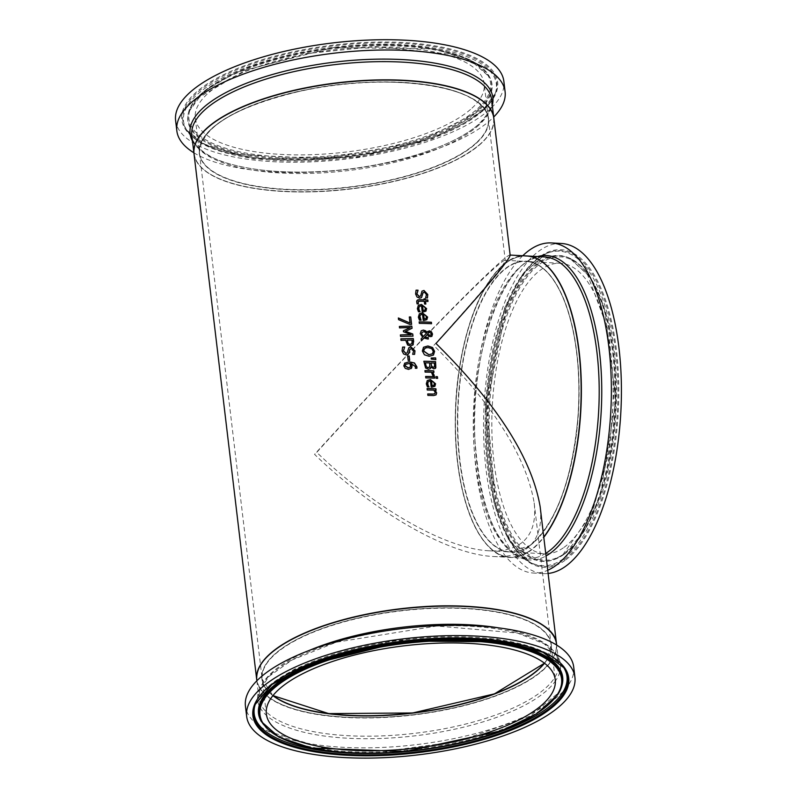 <?xml version="1.0" encoding="UTF-8"?>
<svg xmlns="http://www.w3.org/2000/svg" width="797" height="797" viewBox="0 0 797 797"><rect width="100%" height="100%" fill="white"/><g stroke="black" fill="none" stroke-linecap="round" stroke-linejoin="round"><path stroke-width="0.6" stroke-dasharray="3.98 2.99" d="M409.588 360.403L409.598 360.493A150.703 53.309 173.2 0 0 408.084 360.533L407.556 356.11A150.703 53.309 -6.8 0 1 407.665 356.11M419.481 320.205L418.266 317.296L419.292 313.849M426.853 319.667L423.954 320.553A150.703 53.309 173.2 0 0 423.147 320.533L422.42 314.466L420.288 315.054M421.115 320.235L421.015 320.324A150.703 53.309 173.2 0 0 419.381 320.304M425.817 318.67L426.305 317.037L425.399 315.263L423.556 314.496M419.989 311.776L420.009 311.876A150.703 53.309 173.2 0 0 418.365 311.846L417.259 308.847L418.286 305.4M425.797 311.268L422.948 312.095A150.703 53.309 173.2 0 0 422.141 312.075L421.414 306.008L419.282 306.596M424.811 310.222L425.299 308.588L424.393 306.815L422.549 306.038M419.302 323.363L419.023 321.978A150.703 53.309 -6.8 0 1 419.142 321.978M431.556 323.731L431.456 323.821A150.703 53.309 173.2 0 0 419.202 323.452M421.523 297.6L419.581 298.247L416.931 297.142L415.486 294.083L415.964 290.257A150.703 53.309 -6.8 0 1 416.024 290.257M427.371 297.958L427.331 298.058A150.703 53.309 173.2 0 0 425.498 297.978L426.355 294.661L424.243 292.17L423.187 292.459M420.338 296.225L421.992 291.114M433.468 355.054L429.035 356.389L424.323 354.884L422.251 351.088L423.496 347.273M432.263 353.928L433.16 351.397L431.645 348.747L427.999 347.671L424.522 348.578M418.295 303.876L418.305 303.976A150.703 53.309 173.2 0 0 416.951 303.956L416.512 302.312L417.12 300.31M425.718 304.075L425.728 304.175A150.703 53.309 173.2 0 0 424.512 304.125L424.183 301.405A150.703 53.309 173.2 0 0 419.989 301.296L418.166 301.535M427.889 301.455L427.899 301.555A150.703 53.309 173.2 0 0 425.399 301.455M424.004 299.931L423.894 298.935A150.703 53.309 -6.8 0 1 424.004 298.945M435.839 359.626L431.187 359.188L431.177 358.122M421.284 340.907L421.045 338.894L422.559 337.32L420.178 333.744L421.155 330.835M428.258 338.994L428.268 339.094A150.703 53.309 173.2 0 0 427.511 339.064L423.894 338.147M431.785 336.483L430.37 336.992L428.736 336.473L427.202 334.63M426.953 332.409L427.73 331.432M423.187 336.653L426.485 333.136L423.845 331.781L422.171 332.299M431.107 335.099L431.436 334.033L429.623 332.459L428.477 332.827M432.761 375.427L431.316 372.319A150.703 53.309 173.2 0 0 425.01 372.189L424.841 370.715A150.703 53.309 -6.8 0 1 424.95 370.715M434.295 375.487L434.196 375.576A150.703 53.309 173.2 0 0 432.661 375.526M434.176 374.979L434.196 375.576M433.966 372.319L433.867 372.408A150.703 53.309 173.2 0 0 432.562 372.358M430.29 368.682L428.318 369.35L425.488 368.084L423.725 361.36A150.703 53.309 -6.8 0 1 423.835 361.36M435.73 367.835L433.737 368.961L431.047 367.238A150.703 53.309 173.2 0 0 430.988 367.238M429.453 367.337L429.633 363.024A150.703 53.309 173.2 0 0 425.259 362.934M434.315 367.028L434.335 363.193A150.703 53.309 173.2 0 0 430.938 363.063M436.118 378.296L435.82 376.712A150.703 53.309 -6.8 0 1 435.929 376.722M437.633 378.366L437.533 378.455A150.703 53.309 173.2 0 0 436.019 378.396M434.544 378.137L434.554 378.226A150.703 53.309 173.2 0 0 425.708 378.007L425.528 376.533A150.703 53.309 -6.8 0 1 425.648 376.533M409.778 324.409L398.45 319.736L398.361 317.973M411.611 324.389L411.511 324.479A150.703 53.309 173.2 0 0 409.668 324.499M409.907 323.114L409.19 317.086M428.945 386.914L428.965 387.013A150.703 53.309 173.2 0 0 427.331 386.983L426.216 383.985L427.242 380.538M434.754 386.406L431.914 387.242A150.703 53.309 173.2 0 0 431.097 387.222L430.38 381.145L428.238 381.743M433.767 385.359L434.255 383.726L433.359 381.952L431.516 381.175M413.145 344.623L410.365 346.067L407.486 345.101L405.623 340.329A150.703 53.309 173.2 0 0 400.921 340.488L400.742 338.944A150.703 53.309 -6.8 0 1 400.851 338.934M411.65 343.905L411.969 340.189A150.703 53.309 173.2 0 0 407.038 340.289M435.999 394.943L433.568 395.641A150.703 53.309 173.2 0 0 427.8 395.521L427.62 394.037A150.703 53.309 -6.8 0 1 427.73 394.047M435.989 390.231L435.999 390.331A150.703 53.309 173.2 0 0 435.032 390.301M434.634 393.917L435.122 392.562L433.787 390.251A150.703 53.309 173.2 0 0 427.152 390.112L426.973 388.637A150.703 53.309 -6.8 0 1 427.092 388.637M408.343 354.267L406.271 355.034L403.471 354.067L401.957 351.069L402.485 347.193M407.088 352.961L408.751 347.841M412.637 354.227L413.484 351.039L411.262 348.658L410.136 349.006M414.599 354.316L414.5 354.406A150.703 53.309 173.2 0 0 412.547 354.436M412.906 336.165L412.916 336.254A150.703 53.309 173.2 0 0 400.463 336.573L400.273 335.019A150.703 53.309 -6.8 0 1 400.383 335.019M411.969 328.314L405.444 331.403M410.196 327.706A150.703 53.309 173.2 0 0 399.436 328.005L399.267 326.551A150.703 53.309 -6.8 0 1 399.377 326.551M411.033 334.73L403.382 331.841L403.382 330.805M411.521 368.134L408.482 369.489L405.195 368.503L403.69 365.933L404.717 363.143M416.901 368.214L416.791 368.304A150.703 53.309 173.2 0 0 415.217 368.324L415.357 366.789L410.834 363.442M410.415 366.949L409.628 363.472L405.623 364.408M194.02 153.901A150.962 53.399 173.2 0 0 316.001 191.728A150.962 53.399 173.2 0 0 481.119 143.48A150.962 53.399 173.2 0 0 493.811 118.155M510.17 255.329L509.871 255.04C508.586 255.03 503.883 258.736 495.754 266.158C464.651 294.312 378.286 384.024 314.566 454.37C374.889 512.64 448.402 554.602 493.502 556.515C509.054 557.302 520.949 553.985 529.188 546.573C538.533 537.855 542.179 524.585 540.157 506.753M256.734 679.791A150.962 53.399 173.2 0 0 378.854 717.489A150.962 53.399 173.2 0 0 543.813 669.251A150.962 53.399 173.2 0 0 556.525 644.046M265.59 658.422A150.703 53.309 173.2 0 0 362.685 717.659A150.703 53.309 173.2 0 0 551.673 660.055A150.703 53.309 173.2 0 0 542.887 625.356M480.89 143.47A150.703 53.309 -6.8 0 1 222.951 180.252A150.703 53.309 -6.8 0 1 327.916 84.362A150.703 53.309 -6.8 0 1 480.89 143.47M530.135 550.518A150.703 62.415 93.1 0 1 458.773 373.165A150.703 62.415 93.1 0 1 565.651 296.345A150.703 62.415 93.1 0 1 530.135 550.518M526.369 255.937A150.962 62.515 -86.9 0 0 455.754 403.282A150.962 62.515 -86.9 0 0 510 557.412A150.962 62.515 -86.9 0 0 534.907 546.881A150.962 62.515 -86.9 0 0 543.763 537.048M529.736 545.756A145.721 60.353 -86.9 0 0 564.087 299.991A145.721 60.353 -86.9 0 0 460.736 374.281A145.721 60.353 -86.9 0 0 529.736 545.756M534.299 541.791A145.472 60.243 93.1 0 1 510.299 551.932A145.472 60.243 93.1 0 1 459.69 460.118A145.472 60.243 93.1 0 1 526.07 261.416A145.472 60.243 93.1 0 1 578.712 381.086A145.472 60.243 93.1 0 1 534.299 541.791M316.768 452.357C378.177 384.572 461.403 298.118 491.37 270.98C499.211 263.827 503.744 260.26 504.979 260.27L505.268 260.549C503.545 266.357 479.704 294.671 433.767 345.48C492.725 403.85 526.199 456.302 534.159 502.837C536.122 520.013 532.595 532.804 523.599 541.203C515.659 548.356 504.192 551.544 489.209 550.787C445.742 548.954 374.899 508.506 316.768 452.357M275.095 697.216A145.721 51.546 -6.8 0 1 393.569 611.508A145.721 51.546 -6.8 0 1 546.881 660.115A145.721 51.546 -6.8 0 1 542.777 665.296M544.391 663.144A145.472 51.456 173.2 0 0 551.066 644.574A145.472 51.456 173.2 0 0 400.522 610.711A145.472 51.456 173.2 0 0 262.163 679.024A145.472 51.456 173.2 0 0 273.022 695.502M476.138 143.211A145.472 51.456 173.2 0 0 488.372 118.803A145.472 51.456 173.2 0 0 337.828 84.94A145.472 51.456 173.2 0 0 199.469 153.253A145.472 51.456 173.2 0 0 317.017 189.706A145.472 51.456 173.2 0 0 476.138 143.211M476.367 143.221A145.721 51.546 173.2 0 0 328.444 86.076A145.721 51.546 173.2 0 0 226.956 178.797A145.721 51.546 173.2 0 0 476.367 143.221M564.017 547.38A145.472 60.243 -86.9 0 0 613.132 388.508A145.472 60.243 -86.9 0 0 560.371 263.279A145.472 60.243 -86.9 0 0 492.327 405.274A145.472 60.243 -86.9 0 0 544.6 553.795A145.472 60.243 -86.9 0 0 564.017 547.38M561.447 243.483A165.298 68.462 -86.9 0 0 484.128 404.826A165.298 68.462 -86.9 0 0 543.524 573.591A165.298 68.462 -86.9 0 0 548.107 573.471M522.762 255.747A165.298 68.462 -86.9 0 0 473.697 438.739A165.298 68.462 -86.9 0 0 533.462 573.043A165.298 68.462 -86.9 0 0 547.728 570.273M471.954 108.153A145.472 51.456 173.2 0 0 484.187 83.755A145.472 51.456 173.2 0 0 333.644 49.882A145.472 51.456 173.2 0 0 195.295 118.205A145.472 51.456 173.2 0 0 312.832 154.648A145.472 51.456 173.2 0 0 471.954 108.153M175.609 120.546A165.298 58.47 173.2 0 0 309.166 161.96A165.298 58.47 173.2 0 0 489.976 109.139A165.298 58.47 173.2 0 0 503.873 81.404M193.89 152.785A165.298 58.47 173.2 0 0 344.683 169.691A165.298 58.47 173.2 0 0 491.201 119.42A165.298 58.47 173.2 0 0 493.682 117.039M573.701 666.999A165.298 58.47 -6.8 0 1 568.669 684.653A165.298 58.47 -6.8 0 1 392.383 746.869A165.298 58.47 -6.8 0 1 245.436 706.142M529.945 545.537A145.472 60.243 93.1 0 1 510.528 551.942A145.472 60.243 93.1 0 1 458.255 403.421A145.472 60.243 93.1 0 1 526.299 261.426A145.472 60.243 93.1 0 1 579.06 386.655A145.472 60.243 93.1 0 1 529.945 545.537M526.488 255.947A150.962 62.515 -86.9 0 0 455.984 403.431A150.962 62.515 -86.9 0 0 510.229 557.422A150.962 62.515 -86.9 0 0 530.384 550.767A150.962 62.515 -86.9 0 0 543.793 537.317M545.716 553.397A150.962 62.515 93.1 0 1 528.052 558.388A150.962 62.515 93.1 0 1 473.817 404.268A150.962 62.515 93.1 0 1 544.421 256.923C508.078 250.656 468.865 348.678 474.982 440.621C480.87 513.407 498.563 552.66 528.052 558.388L510.229 557.422C478.808 557.312 453.702 493.253 455.336 418.256C455.416 332.638 490.842 251.523 526.598 255.947M563.997 554.363A152.815 63.292 93.1 0 1 554.174 559.554A152.815 63.292 93.1 0 1 488.691 405.075A152.815 63.292 93.1 0 1 570.522 258.587A152.815 63.292 93.1 0 1 615.533 400.094A152.815 63.292 93.1 0 1 563.997 554.363M564.525 553.487A151.868 62.893 -86.9 0 0 600.32 297.351A151.868 62.893 -86.9 0 0 492.606 374.769A151.868 62.893 -86.9 0 0 564.525 553.487M563.16 554.642A153.163 63.431 93.1 0 1 553.317 559.853A153.163 63.431 93.1 0 1 487.684 405.015A153.163 63.431 93.1 0 1 569.696 258.198A153.163 63.431 93.1 0 1 614.816 400.024A153.163 63.431 93.1 0 1 563.16 554.642M564.505 559.434A158.135 65.493 -86.9 0 0 617.257 369.4A158.135 65.493 -86.9 0 0 545.815 253.755A158.135 65.493 -86.9 0 0 486.578 404.956A158.135 65.493 -86.9 0 0 529.098 561.686A158.135 65.493 -86.9 0 0 564.505 559.434M565.093 560.331A159.041 65.862 93.1 0 1 489.786 373.175A159.041 65.862 93.1 0 1 602.582 292.1A159.041 65.862 93.1 0 1 565.093 560.331M563.3 558.777A157.507 65.234 93.1 0 1 528.032 561.018A157.507 65.234 93.1 0 1 485.672 404.906A157.507 65.234 93.1 0 1 544.68 254.303A157.507 65.234 93.1 0 1 615.842 369.489A157.507 65.234 93.1 0 1 563.3 558.777M537.567 256.544A152.446 63.132 -86.9 0 0 474.733 434.196A152.446 63.132 -86.9 0 0 546.025 555.957M476.108 142.972A145.472 51.456 -6.8 0 1 316.987 189.467A145.472 51.456 -6.8 0 1 199.439 153.024A145.472 51.456 -6.8 0 1 337.798 84.701A145.472 51.456 -6.8 0 1 488.342 118.574A145.472 51.456 -6.8 0 1 476.108 142.972M194.01 153.791A150.962 53.399 173.2 0 0 316.13 191.489A150.962 53.399 173.2 0 0 481.089 143.241A150.962 53.399 173.2 0 0 493.801 118.036M478.917 125.029A150.962 53.399 -6.8 0 1 313.799 173.278A150.962 53.399 -6.8 0 1 191.828 135.45C190.134 140.212 202.358 157.756 233.093 164.77C255.389 170.548 282.208 172.909 313.56 171.843C380.448 169.861 453.483 148.352 479.455 123.465C489.826 112.128 493.881 104.208 491.619 99.705A150.962 53.399 -6.8 0 1 478.917 125.029M478.708 109.129A152.815 54.057 -6.8 0 1 301.326 158.214A152.815 54.057 -6.8 0 1 188.63 112.128A152.815 54.057 -6.8 0 1 333.415 47.92A152.815 54.057 -6.8 0 1 489.228 76.283A152.815 54.057 -6.8 0 1 478.708 109.129M477.772 108.472A151.868 53.718 173.2 0 0 323.612 48.916A151.868 53.718 173.2 0 0 217.84 145.542A151.868 53.718 173.2 0 0 477.772 108.472M479.127 110.036A153.163 54.176 -6.8 0 1 301.346 159.231A153.163 54.176 -6.8 0 1 188.401 113.035A153.163 54.176 -6.8 0 1 333.505 48.687A153.163 54.176 -6.8 0 1 489.677 77.11A153.163 54.176 -6.8 0 1 479.127 110.036M483.53 109.309A158.135 55.939 173.2 0 0 495.355 93.349A158.135 55.939 173.2 0 0 333.176 45.957A158.135 55.939 173.2 0 0 186.697 130.15A158.135 55.939 173.2 0 0 324.987 159.071A158.135 55.939 173.2 0 0 483.53 109.309M484.287 108.83A159.041 56.258 -6.8 0 1 212.082 147.654A159.041 56.258 -6.8 0 1 322.845 46.455A159.041 56.258 -6.8 0 1 484.287 108.83M483.102 110.464A157.507 55.71 -6.8 0 1 325.186 160.038A157.507 55.71 -6.8 0 1 187.444 131.226A157.507 55.71 -6.8 0 1 333.345 47.362A157.507 55.71 -6.8 0 1 494.877 94.564A157.507 55.71 -6.8 0 1 483.102 110.464M192.475 140.949A152.446 53.927 173.2 0 0 323.761 171.335A152.446 53.927 173.2 0 0 480.043 123.127A152.446 53.927 173.2 0 0 492.267 105.194M544.52 663.253A145.472 51.456 173.2 0 0 546.662 660.354A145.472 51.456 173.2 0 0 551.096 644.813A145.472 51.456 173.2 0 0 400.552 610.94A145.472 51.456 173.2 0 0 262.193 679.263A145.472 51.456 173.2 0 0 272.913 695.642M556.535 644.165A150.962 53.399 -6.8 0 1 551.942 660.285A150.962 53.399 -6.8 0 1 390.948 717.101A150.962 53.399 -6.8 0 1 256.744 679.911M309.216 650.442A150.962 53.399 173.2 0 0 258.915 698.122A150.962 53.399 173.2 0 0 393.12 735.312A150.962 53.399 173.2 0 0 554.114 678.506A150.962 53.399 173.2 0 0 558.707 662.377A150.962 53.399 173.2 0 0 498.613 627.857M261.306 721.544A152.815 54.057 173.2 0 0 405.294 751.153A152.815 54.057 173.2 0 0 557.81 694.466M558.039 693.579A153.163 54.176 173.2 0 0 562.134 684.792L558.298 692.991L529.985 716.114L457.568 741.499L389.374 750.734L325.445 748.712L273.281 732.871L260.858 720.717A153.163 54.176 173.2 0 0 405.175 750.395A153.163 54.176 173.2 0 0 558.039 693.579M563.459 667.149A157.507 55.71 173.2 0 0 563.09 666.611L548.336 653.948L496.74 638.835L391.855 640.788L294.711 669.022L266.955 687.562L255.179 704.488A158.135 55.939 -6.8 0 1 404.109 640.788A158.135 55.939 -6.8 0 1 563.838 667.677L563.09 666.611A157.507 55.71 173.2 0 0 403.989 639.822A157.507 55.71 173.2 0 0 255.658 703.273A157.507 55.71 173.2 0 0 255.429 703.881M555.788 680.459A152.446 53.927 -6.8 0 1 302.999 732.025A152.446 53.927 -6.8 0 1 368.363 634.203A152.446 53.927 -6.8 0 1 555.788 680.459M489.209 550.787L510.299 551.932M504.979 260.27L526.07 261.416M493.502 556.515L510 557.412M199.469 153.253L262.163 679.024M488.372 118.803L505.268 260.549M534.159 502.837L551.066 644.574M560.371 263.279L526.299 261.426C542.817 262.89 556.256 278.063 566.637 306.925C576.918 337.749 580.724 374.012 578.064 415.705C572.156 480.212 556.077 523.499 529.816 545.566L510.528 551.942L544.6 553.795M554.174 559.554L564.196 554.254L584.042 531.539L600.29 495.525L615.832 400.114L604.395 308.24L589.611 276.28L569.696 258.198L587.558 274.686L608.778 331.642L614.188 389.743L609.446 450.833L592.022 513.228L562.692 554.881L554.174 559.554M545.815 253.755L524.695 272.713L506.464 307.064L486.808 404.966L495.744 504.431L510.15 540.545L529.098 561.686L508.476 539.35L494.03 503.325L485.134 404.876L504.64 307.981L522.902 273.73L545.815 253.755M543.524 573.591L533.462 573.043M195.295 118.205L199.439 153.024C200.744 127.52 234.856 106.788 301.754 90.818C388.019 71.152 487.953 86.305 488.342 118.574L484.187 83.755M493.791 117.926C494.698 126.275 490.444 134.773 481.039 143.42C455.954 164.58 414.908 179.445 357.893 187.992C315.124 193.631 277.426 193.163 244.779 186.588C213.447 179.664 196.51 168.695 194 153.672M188.63 112.128L203.514 91.595L235.543 72.607L333.365 47.571L434.345 48.896L469.941 59.825L489.677 77.11L477.433 65.075L451.062 54.226L374.7 46.585L306.257 53.648L244.589 70.644L197.616 98.3L188.63 112.128M495.355 93.349L483.719 109.02L419.441 141.477L324.927 158.812L236.051 154.379L204.749 144.237L186.697 130.15L202.199 143.878L253.795 159.001L358.68 157.039L432.592 138.798L482.653 111.142L495.355 93.349M544.471 663.214L546.692 660.205L551.096 644.813L555.24 679.632M266.347 714.082L262.193 679.263L272.953 695.592M256.853 680.787L258.915 698.122L259.573 690.86L268.719 676.633L291.921 660.046L336.324 642.203L436.975 625.994L517.442 633.057L544.231 643.856L556.376 655.473L558.707 662.377L556.645 645.042"/><path stroke-width="1.2" d="M407.665 356.11A150.703 53.309 -6.8 0 1 409.07 356.07L409.588 360.403M409.17 355.97L409.698 360.393A150.962 53.399 173.2 0 0 408.184 360.433L407.656 356.02A150.962 53.399 -6.8 0 1 409.17 355.97L409.07 356.07M419.292 313.849L422.35 312.972L427.521 317.166L426.803 319.717M426.853 319.677L424.064 320.464A150.962 53.399 173.2 0 0 423.247 320.444L422.53 314.367L421.015 314.596L419.77 315.901L421.115 320.235A150.962 53.399 173.2 0 0 419.481 320.205L418.365 317.206L419.352 313.799L422.45 312.882L427.62 317.076L426.853 319.667M421.105 320.145L420.288 319.009M420.288 315.054L419.581 317.296L420.188 319.099M423.665 314.397L424.213 319.029L425.977 318.531L426.405 316.947L425.508 315.174L423.556 314.496L424.114 319.119L425.817 318.67M419.282 306.596L418.574 308.847L420.109 311.776A150.962 53.399 173.2 0 0 418.475 311.757L417.359 308.748L418.335 305.351L421.444 304.424L426.614 308.618L425.797 311.268M418.286 305.4L421.344 304.514L426.515 308.718L425.947 311.129L423.048 312.006A150.962 53.399 173.2 0 0 422.241 311.986L421.513 305.918L420.009 306.138L418.764 307.443L419.182 310.651M424.811 310.222L423.107 310.671L422.649 305.948L423.107 310.671M423.207 310.571L424.911 310.123L425.399 308.489L424.492 306.715L422.649 305.948M419.282 310.551L420.099 311.697M431.386 322.247L431.556 323.731A150.962 53.399 173.2 0 0 419.302 323.363L419.132 321.888A150.962 53.399 -6.8 0 1 431.386 322.247L431.446 323.721M419.142 321.978A150.703 53.309 -6.8 0 1 431.277 322.347M423.187 292.459L421.523 297.6M421.862 291.234L423.884 290.546L427.67 294.611L427.331 298.058M416.024 290.257A150.703 53.309 -6.8 0 1 417.947 290.297L416.851 293.983L419.142 296.623L420.338 296.225M418.056 290.317L416.951 293.894L419.242 296.534L420.716 295.707L421.972 291.144L423.984 290.457L427.77 294.521L427.441 297.958A150.962 53.399 173.2 0 0 425.598 297.889L426.455 294.571L424.343 292.081L422.878 292.927L421.573 297.56L419.68 298.158L417.04 297.052L415.586 293.993L416.064 290.168A150.962 53.399 -6.8 0 1 418.046 290.198L417.957 290.407M423.526 347.253L427.909 345.958L432.572 347.522L434.584 351.357L433.468 355.054L429.145 356.289L424.422 354.785L422.35 350.999L423.546 347.233M432.572 347.522L434.485 351.447L433.369 355.143M423.426 347.343L427.81 346.057L432.472 347.612M424.522 348.578L423.625 351.118L428.846 354.765L432.492 353.729L433.259 351.298L431.745 348.658L428.099 347.582L425.937 347.811L423.924 349.415L423.725 351.029L428.945 354.675L432.432 353.778M418.276 301.465L418.295 303.886M418.166 301.535L418.305 303.876M418.395 303.796L418.405 303.876A150.962 53.399 173.2 0 0 417.06 303.856L416.682 301.077L417.708 299.931L419.222 299.712A150.962 53.399 -6.8 0 1 424.114 299.841L423.994 298.845A150.962 53.399 -6.8 0 1 425.209 298.885L425.329 299.881A150.962 53.399 -6.8 0 1 427.83 299.991L427.999 301.465A150.962 53.399 173.2 0 0 425.508 301.356L425.718 304.075M424.004 298.945A150.703 53.309 -6.8 0 1 425.11 298.985L425.229 299.971A150.703 53.309 -6.8 0 1 427.73 300.08L427.889 301.455M417.12 300.31L419.112 299.802A150.703 53.309 -6.8 0 1 424.004 299.931L424.114 299.841M425.508 301.356L425.827 304.075A150.962 53.399 173.2 0 0 424.612 304.036L424.283 301.316A150.962 53.399 173.2 0 0 420.089 301.196L418.385 301.376M435.839 359.626L431.287 359.098L431.167 358.032L435.63 357.883L435.839 359.626M435.63 357.883L435.72 359.606M431.177 358.122L435.531 357.973M427.053 332.309L429.473 330.835L431.416 331.711L432.522 334.043L431.835 336.444L428.836 336.384L427.302 334.541L424.771 337.221L428.188 337.46L428.378 338.994A150.962 53.399 173.2 0 0 427.61 338.974L423.994 338.058L421.384 340.797L421.145 338.805L422.669 337.231L420.278 333.654L421.205 330.785L423.366 330.068L425.618 330.805L427.053 332.309L423.267 330.157L421.155 330.835M427.302 334.541L424.671 337.31L428.089 337.559L428.258 338.994M427.73 331.432L429.364 330.924L431.316 331.811L432.422 334.132L431.785 336.483M422.171 332.299L421.533 334.192L423.187 336.653L426.584 333.046L423.944 331.691L422.101 332.379L421.633 334.092L423.287 336.563M428.607 332.728L427.67 333.913L428.756 335.119L431.107 335.099M428.477 332.827L427.67 333.913M427.78 333.813L428.866 335.029L431.247 334.959L431.536 333.943L429.722 332.369L428.706 332.638M423.994 338.058L421.384 340.817M432.661 372.269L434.295 375.487A150.962 53.399 173.2 0 0 432.761 375.427L431.416 372.229A150.962 53.399 173.2 0 0 425.12 372.099L424.94 370.615A150.962 53.399 -6.8 0 1 433.787 370.834L433.966 372.319A150.962 53.399 173.2 0 0 432.661 372.269L434.196 375.576M433.787 370.834L433.857 372.309M424.95 370.715A150.703 53.309 -6.8 0 1 433.688 370.934M431.087 367.148L430.35 368.632L428.417 369.25L425.588 367.995L423.825 361.26A150.962 53.399 -6.8 0 1 435.56 361.609L435.829 367.746L433.837 368.872L431.147 367.148A150.962 53.399 173.2 0 0 431.087 367.148L430.29 368.682M423.835 361.36A150.703 53.309 -6.8 0 1 435.461 361.699L435.331 368.463M425.359 362.834L426.335 366.759L428.158 367.636L429.882 366.73L429.732 362.934A150.962 53.399 173.2 0 0 425.359 362.834L426.226 366.849L428.059 367.726L429.782 366.819M429.882 366.73L429.453 367.337M434.564 366.69L433.329 367.337L434.465 366.789L433.329 367.337L431.745 366.63L430.938 363.063L431.844 366.54L433.429 367.248L434.564 366.69L434.435 363.103A150.962 53.399 173.2 0 0 431.038 362.974M435.282 368.513L435.73 367.835M437.433 376.692L437.633 378.366A150.962 53.399 173.2 0 0 436.118 378.296L435.919 376.622A150.962 53.399 -6.8 0 1 437.433 376.692L437.523 378.366M435.929 376.722A150.703 53.309 -6.8 0 1 437.334 376.782M425.648 376.533A150.703 53.309 -6.8 0 1 434.385 376.752L434.544 378.137M434.485 376.662L434.664 378.137A150.962 53.399 173.2 0 0 425.807 377.917L425.638 376.443A150.962 53.399 -6.8 0 1 434.485 376.662L434.385 376.752M410.007 323.024L409.289 316.987A150.962 53.399 -6.8 0 1 410.724 316.977L411.611 324.389A150.962 53.399 173.2 0 0 409.778 324.409L398.55 319.647L398.361 317.973L410.007 323.024L398.37 318.123M410.724 316.977L411.501 324.389M409.299 317.076A150.703 53.309 -6.8 0 1 410.624 317.067M428.238 381.743L427.531 383.985L428.955 386.924M427.242 380.538L430.3 379.651L435.471 383.855L434.754 386.406M433.767 385.359L432.064 385.808L431.615 381.086L432.064 385.808M432.163 385.718L433.877 385.27L434.355 383.636L433.458 381.863L431.615 381.086M428.238 385.698L429.075 386.924A150.962 53.399 173.2 0 0 427.431 386.894L426.315 383.895L427.302 380.488L430.4 379.561L435.57 383.765L434.903 386.266L432.014 387.143A150.962 53.399 173.2 0 0 431.197 387.123L430.48 381.056L428.965 381.275L427.72 382.59L428.138 385.788M413.294 338.536L413.245 344.533L410.475 345.968L407.596 345.011L405.723 340.229A150.962 53.399 173.2 0 0 401.03 340.399L400.841 338.845A150.962 53.399 -6.8 0 1 413.294 338.536L413.653 341.465L412.726 345.181M413.145 344.623L412.677 345.231M400.851 338.934A150.703 53.309 -6.8 0 1 413.195 338.625M407.137 340.189L408.313 343.726L410.226 344.354L412.009 343.477L412.069 340.1A150.962 53.399 173.2 0 0 407.137 340.189L408.203 343.826L410.126 344.443L411.9 343.567M435.132 390.201L436.666 392.911L436.059 394.894L433.668 395.541A150.962 53.399 173.2 0 0 427.899 395.422L427.72 393.947A150.962 53.399 -6.8 0 1 432.801 394.047L434.734 393.818L435.222 392.473L433.887 390.161A150.962 53.399 173.2 0 0 427.252 390.022L427.072 388.537A150.962 53.399 -6.8 0 1 435.929 388.767L436.098 390.241A150.962 53.399 173.2 0 0 435.132 390.201L436.567 393.001L435.999 394.943M427.092 388.637A150.703 53.309 -6.8 0 1 435.829 388.856L435.989 390.231M427.73 394.047A150.703 53.309 -6.8 0 1 432.691 394.136L434.873 393.728M404.697 347.024L403.511 350.8L405.922 353.33L407.137 352.912L408.851 347.751L411.003 346.944L414.988 350.829L414.599 354.316A150.962 53.399 173.2 0 0 412.657 354.336L413.583 350.949L411.362 348.558L409.807 349.485L408.383 354.227L406.38 354.944L403.581 353.978L402.067 350.969L402.595 347.103A150.962 53.399 -6.8 0 1 404.697 347.024L403.402 350.899L405.812 353.43L407.088 352.961M402.555 347.193A150.703 53.309 -6.8 0 1 404.597 347.113M408.751 347.841L410.893 347.044L414.878 350.919L414.5 354.406M410.136 349.006L408.343 354.267M405.543 331.313L412.756 334.003L413.015 336.165A150.962 53.399 173.2 0 0 400.562 336.473L400.373 334.929A150.962 53.399 -6.8 0 1 411.132 334.63L403.491 331.751L403.382 330.805L410.296 327.617A150.962 53.399 173.2 0 0 399.536 327.906L399.367 326.461A150.962 53.399 -6.8 0 1 411.82 326.152L412.079 328.264L405.444 331.403L412.657 334.102L412.906 336.165M399.377 326.551A150.703 53.309 -6.8 0 1 411.72 326.242L411.969 328.314M403.382 330.845L410.296 327.617M400.383 335.019A150.703 53.309 -6.8 0 1 411.033 334.73L411.132 334.63M404.637 363.223L409.13 361.778L414.46 362.954L416.911 366.889L416.901 368.214A150.962 53.399 173.2 0 0 415.317 368.234L415.466 366.69L410.933 363.352L412.089 365.763L411.621 368.045L408.592 369.39L405.294 368.403L403.79 365.843L404.766 363.093M404.537 363.312L409.02 361.868L414.36 363.043L416.801 366.979L416.791 368.304M410.933 363.352L411.989 365.853L411.152 368.573M405.673 364.359L405.185 365.793L408.333 367.806L410.415 366.949L410.664 365.444L409.738 363.372L405.723 364.309L405.075 365.893L408.223 367.905L410.306 367.048M556.525 644.046A150.962 53.399 173.2 0 0 556.515 643.926L540.157 506.753C531.888 458.464 497.159 404.039 435.969 343.457C483.649 290.736 508.386 261.356 510.17 255.329L493.811 118.155A150.962 53.399 173.2 0 0 337.599 83.008A150.962 53.399 173.2 0 0 194.02 153.901L256.714 679.672A150.962 53.399 173.2 0 0 256.734 679.791M556.515 643.926A150.962 53.399 173.2 0 0 400.293 608.778A150.962 53.399 173.2 0 0 256.714 679.672M542.887 625.356A150.703 53.309 173.2 0 0 400.303 608.868A150.703 53.309 173.2 0 0 265.59 658.422M543.763 537.048A150.962 62.515 -86.9 0 0 580.495 369.101A150.962 62.515 -86.9 0 0 526.369 255.937L510.14 255.06M542.777 665.296A145.721 51.546 -6.8 0 1 412.716 712.986A145.721 51.546 -6.8 0 1 275.095 697.216M273.022 695.502A145.472 51.456 173.2 0 0 404.856 713.753A145.472 51.456 173.2 0 0 538.832 668.982A145.472 51.456 173.2 0 0 544.391 663.144M548.107 573.471A165.298 68.462 -86.9 0 0 565.591 566.308A165.298 68.462 -86.9 0 0 621.391 385.778A165.298 68.462 -86.9 0 0 561.447 243.483L551.385 242.936A165.298 68.462 -86.9 0 0 522.762 255.747M547.728 570.273A165.298 68.462 -86.9 0 0 555.529 565.76A165.298 68.462 -86.9 0 0 611.339 385.23A165.298 68.462 -86.9 0 0 551.385 242.936M493.682 117.039A165.298 58.47 173.2 0 0 505.099 91.685L503.873 81.404A165.298 58.47 173.2 0 0 332.817 42.918A165.298 58.47 173.2 0 0 175.609 120.546L176.834 130.828A165.298 58.47 173.2 0 0 193.89 152.785M505.099 91.685A165.298 58.47 173.2 0 0 334.043 53.2A165.298 58.47 173.2 0 0 176.834 130.828M550.817 695.163A145.472 51.456 -6.8 0 1 395.671 749.917A145.472 51.456 -6.8 0 1 266.347 714.082A145.472 51.456 -6.8 0 1 404.697 645.759A145.472 51.456 -6.8 0 1 555.24 679.632A145.472 51.456 -6.8 0 1 550.817 695.163M569.895 694.934A165.298 58.47 -6.8 0 1 393.608 757.15A165.298 58.47 -6.8 0 1 246.662 716.423A165.298 58.47 -6.8 0 1 403.87 638.796A165.298 58.47 -6.8 0 1 574.926 677.281A165.298 58.47 -6.8 0 1 569.895 694.934M246.662 716.423L245.436 706.142A165.298 58.47 -6.8 0 1 402.644 628.514A165.298 58.47 -6.8 0 1 573.701 666.999L574.926 677.281M543.793 537.317A150.962 62.515 -86.9 0 0 580.734 369.36A150.962 62.515 -86.9 0 0 526.598 255.947A150.962 62.515 -86.9 0 0 526.488 255.947L544.421 256.923A150.962 62.515 93.1 0 1 599.175 386.864A150.962 62.515 93.1 0 1 548.206 551.733A150.962 62.515 93.1 0 1 545.716 553.397M546.025 555.957A152.446 63.132 -86.9 0 0 550.259 553.257A152.446 63.132 -86.9 0 0 601.436 376.274A152.446 63.132 -86.9 0 0 537.567 256.544M493.801 118.036A150.962 53.399 173.2 0 0 493.791 117.926A150.962 53.399 173.2 0 0 337.569 82.778A150.962 53.399 173.2 0 0 194 153.672A150.962 53.399 173.2 0 0 194.01 153.791L191.828 135.45A150.962 53.399 -6.8 0 1 335.398 64.557A150.962 53.399 -6.8 0 1 491.619 99.705L493.801 118.036M492.267 105.194A152.446 53.927 173.2 0 0 335.099 62.056A152.446 53.927 173.2 0 0 192.475 140.949M272.913 695.642A145.472 51.456 173.2 0 0 412.736 713.126A145.472 51.456 173.2 0 0 544.52 663.253M256.744 679.911A150.962 53.399 -6.8 0 1 400.323 609.018A150.962 53.399 -6.8 0 1 556.535 644.165C555.001 616.34 485.323 599.583 407.974 608.011C365.086 612.584 328.553 621.909 298.367 635.966C269.535 650.063 255.658 664.718 256.744 679.911L256.853 680.787M498.613 627.857A150.962 53.399 173.2 0 0 309.216 650.442M557.81 694.466A152.815 54.057 173.2 0 0 561.895 685.699A152.815 54.057 173.2 0 0 404.318 642.561A152.815 54.057 173.2 0 0 261.306 721.544L279.089 737.235L311.637 748.044L405.324 751.501L501.413 730.739L536.64 713.783L557.701 694.715L562.134 684.792A153.163 54.176 173.2 0 0 404.199 641.555A153.163 54.176 173.2 0 0 260.858 720.717L261.306 721.544M556.973 695.094A151.868 53.718 -6.8 0 1 305.141 746.46A151.868 53.718 -6.8 0 1 370.266 649.007A151.868 53.718 -6.8 0 1 556.973 695.094M562.941 694.496A158.135 55.939 -6.8 0 1 379.89 754.729A158.135 55.939 -6.8 0 1 255.179 704.488L271.847 684.593L305.161 665.854L404.149 641.057L506.175 641.894L542.966 652.265L563.838 667.677A158.135 55.939 -6.8 0 1 562.941 694.496M563.877 695.014A159.041 56.258 173.2 0 0 368.353 646.746A159.041 56.258 173.2 0 0 300.16 748.801A159.041 56.258 173.2 0 0 563.877 695.014M255.429 703.881A157.507 55.71 173.2 0 0 380.677 753.285A157.507 55.71 173.2 0 0 562.194 693.32A157.507 55.71 173.2 0 0 563.459 667.149M272.953 695.592L328.733 713.614L412.716 712.966L494.499 693.848L544.471 663.214M556.645 645.042L556.535 644.165"/></g></svg>
